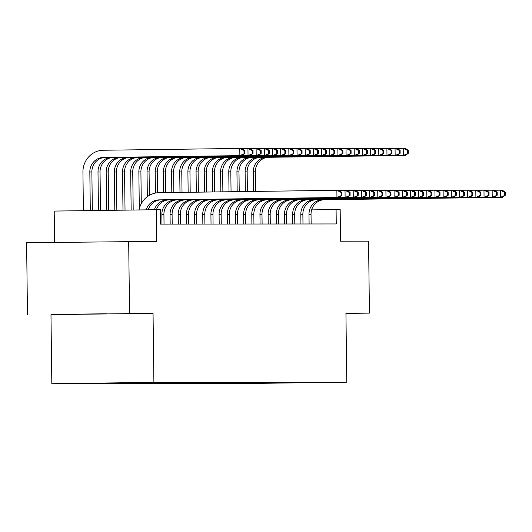 <?xml version="1.0" encoding="UTF-8"?>
<svg xmlns="http://www.w3.org/2000/svg" width="532" height="532" viewBox="0 0 532 532"><rect width="100%" height="100%" fill="white"/><g stroke="black" fill="none" stroke-linecap="round" stroke-linejoin="round"><path stroke-width="0.8" d="M106.799 313.76L70.729 314.219L106.799 313.76M333.345 382.282L315.31 382.508L333.345 382.282M51.823 383.712L244.707 383.532L346.778 382.182L153.894 382.362L51.823 383.712L50.979 314.658L153.05 313.308L50.979 314.658M27.478 314.678L26.6 242.745L156.667 241.368L156.282 209.721L54.204 211.071L54.59 242.373M345.94 313.421L369.434 313.109L368.556 241.176L340.56 241.202L340.174 209.555L311.639 209.881M129.555 313.328L128.671 241.395M156.282 209.721L160.365 209.714L160.544 224.105L336.264 223.945L336.091 209.555M135.254 382.674L154.526 382.455L135.254 382.674M304.218 382.355L155.397 382.495L85.16 383.306L243.204 383.399L262.515 383.146L263.22 382.395M304.45 382.594L262.515 383.146M153.05 313.308L153.894 382.362M369.434 313.109L345.933 313.129L346.778 382.182M243.191 382.408L243.204 383.399M271.506 383.14L271.998 382.382M146.187 209.854A14.391 13.792 89.9 0 1 159.148 199.866L336.949 197.518L336.862 190.323L159.061 192.677A21.579 20.695 -90.1 0 0 139.045 209.947M148.242 209.827A14.391 13.792 89.9 0 1 161.189 199.866L338.99 197.518L336.949 197.518L341.936 195.31L341.903 192.438L341.085 192.438L341.118 195.31M341.085 192.438L336.862 190.323L338.904 190.323L341.903 192.438M338.99 197.518L341.936 195.31M92.342 210.566L91.87 172.002A14.391 13.792 89.9 0 1 105.489 157.439L241.907 155.637L239.865 155.637L239.779 148.441L103.354 150.243A21.579 20.695 -90.1 0 0 82.932 172.095L83.398 210.685M90.3 210.592L89.828 172.009A14.391 13.792 89.9 0 1 103.441 157.439L239.865 155.637L244.853 153.429L244.82 150.549L244.002 150.556L244.035 153.429M244.002 150.556L239.779 148.441L241.821 148.441L244.82 150.549M241.907 155.637L244.853 153.429M154.393 209.748A14.391 13.792 89.9 0 1 167.321 199.859L345.122 197.512L345.035 190.316L339.01 190.396M156.441 209.721A14.391 13.792 89.9 0 1 169.362 199.859L347.163 197.512L345.122 197.512L350.109 195.304L350.076 192.431L349.258 192.431L349.291 195.304M349.258 192.431L345.035 190.316L347.077 190.316L350.076 192.431M347.163 197.512L350.109 195.304M164.036 224.098L163.916 214.423A14.391 13.792 89.9 0 1 177.535 199.852L355.336 197.505L353.295 197.505L353.208 190.31L347.183 190.39M161.994 224.105L161.874 214.423A14.391 13.792 89.9 0 1 175.493 199.852L353.295 197.505L358.282 195.297L358.249 192.418L357.431 192.424L357.464 195.297M357.431 192.424L353.208 190.31L355.25 190.31L358.249 192.418M355.336 197.505L358.282 195.297M172.208 224.092L172.089 214.409A14.391 13.792 89.9 0 1 185.708 199.846L363.509 197.498L361.467 197.498L361.381 190.303L355.356 190.383M170.167 224.092L170.047 214.416A14.391 13.792 89.9 0 1 183.666 199.846L361.467 197.498L366.455 195.291L366.422 192.411L365.604 192.411L365.644 195.291M365.604 192.411L361.381 190.303L363.423 190.303L366.422 192.411M363.509 197.498L366.455 195.291M180.381 224.085L180.262 214.403A14.391 13.792 89.9 0 1 193.881 199.839L371.682 197.485L369.64 197.492L369.554 190.296L363.529 190.376M178.34 224.085L178.22 214.409A14.391 13.792 89.9 0 1 191.839 199.839L369.64 197.492L374.628 195.284L374.594 192.404L373.777 192.404L373.816 195.284M373.777 192.404L369.554 190.296L371.595 190.296L374.594 192.404M371.682 197.485L374.628 195.284M98.467 210.486L98.001 172.002A14.391 13.792 89.9 0 1 111.62 157.432L248.038 155.63L247.952 148.435L241.927 148.514M100.515 210.459L100.043 171.996A14.391 13.792 89.9 0 1 113.662 157.425L250.08 155.623L248.038 155.63L253.026 153.422L252.993 150.543L252.175 150.543L252.208 153.422M252.175 150.543L247.952 148.435L249.993 148.435L252.993 150.543M250.08 155.623L253.026 153.422M106.639 210.379L106.174 171.989A14.391 13.792 89.9 0 1 119.793 157.425L256.211 155.623L256.125 148.428L250.1 148.508M108.681 210.353L108.215 171.989A14.391 13.792 89.9 0 1 121.835 157.419L258.253 155.617L256.211 155.623L261.199 153.416L261.165 150.536L260.348 150.536L260.381 153.416M260.348 150.536L256.125 148.428L258.166 148.428L261.165 150.536M258.253 155.617L261.199 153.416M114.812 210.266L114.347 171.982A14.391 13.792 89.9 0 1 127.966 157.419L264.384 155.617L264.298 148.421L258.273 148.501M116.854 210.24L116.388 171.982A14.391 13.792 89.9 0 1 130.007 157.412L266.426 155.61L264.384 155.617L269.372 153.409L269.338 150.529L268.52 150.529L268.554 153.409M268.52 150.529L264.298 148.421L266.339 148.421L269.338 150.529M266.426 155.61L269.372 153.409M122.985 210.16L122.52 171.976A14.391 13.792 89.9 0 1 136.139 157.405L272.557 155.603L272.47 148.415L266.446 148.495M125.027 210.133L124.561 171.976A14.391 13.792 89.9 0 1 138.18 157.405L274.598 155.603L272.557 155.603L277.544 153.402L277.511 150.523L276.693 150.523L276.726 153.402M276.693 150.523L272.47 148.415L274.512 148.408L277.511 150.523M274.598 155.603L277.544 153.402M188.554 224.078L188.434 214.396A14.391 13.792 89.9 0 1 202.054 199.826L379.855 197.478L377.813 197.485L377.727 190.29L371.702 190.37M186.513 224.078L186.393 214.396A14.391 13.792 89.9 0 1 200.012 199.833L377.813 197.485L382.801 195.277L382.767 192.398L381.949 192.398L381.989 195.277M381.949 192.398L377.727 190.29L379.768 190.29L382.767 192.398M379.855 197.478L382.801 195.277M131.158 210.054L130.692 171.969A14.391 13.792 89.9 0 1 144.312 157.399L280.73 155.597L280.643 148.408L274.618 148.488M133.2 210.027L132.734 171.969A14.391 13.792 89.9 0 1 146.353 157.399L282.771 155.597L280.73 155.597L285.717 153.389L285.684 150.516L284.866 150.516L284.906 153.396M284.866 150.516L280.643 148.408L282.685 148.401L285.684 150.516M282.771 155.597L285.717 153.389M196.727 224.072L196.607 214.389A14.391 13.792 89.9 0 1 210.226 199.819L388.028 197.472L385.986 197.472L385.899 190.283L379.875 190.363M194.685 224.072L194.566 214.389A14.391 13.792 89.9 0 1 208.185 199.826L385.986 197.472L390.98 195.271L390.94 192.391L390.122 192.391L390.162 195.271M390.122 192.391L385.899 190.283L387.941 190.276L390.94 192.391M388.028 197.472L390.98 195.271M139.311 208.75L138.865 171.962A14.391 13.792 89.9 0 1 152.485 157.392L288.903 155.59L288.816 148.395L282.791 148.475M141.293 203.656L140.907 171.962A14.391 13.792 89.9 0 1 154.526 157.392L290.944 155.59L288.903 155.59L293.89 153.382L293.857 150.509L293.039 150.509L293.079 153.382M293.039 150.509L288.816 148.395L290.858 148.395L293.857 150.509M290.944 155.59L293.89 153.382M204.9 224.065L204.78 214.383A14.391 13.792 89.9 0 1 218.399 199.813L396.2 197.465L394.159 197.465L394.072 190.276L388.047 190.356M202.858 224.065L202.739 214.383A14.391 13.792 89.9 0 1 216.358 199.813L394.159 197.465L399.153 195.257L399.113 192.385L398.295 192.385L398.335 195.264M398.295 192.385L394.072 190.276L396.114 190.27L399.113 192.385M396.2 197.465L399.153 195.257M147.337 196.66L147.038 171.956A14.391 13.792 89.9 0 1 160.657 157.386L297.075 155.583L296.989 148.388L290.964 148.468M149.366 195.337L149.08 171.949A14.391 13.792 89.9 0 1 162.699 157.386L299.117 155.583L297.075 155.583L302.063 153.376L302.03 150.503L301.212 150.503L301.252 153.376M301.212 150.503L296.989 148.388L299.031 148.388L302.03 150.503M299.117 155.583L302.063 153.376M213.073 224.058L212.953 214.376A14.391 13.792 89.9 0 1 226.572 199.806L404.373 197.458L402.332 197.458L402.245 190.263L396.22 190.343M211.031 224.058L210.911 214.376A14.391 13.792 89.9 0 1 224.531 199.806L402.332 197.458L407.326 195.251L407.286 192.378L406.468 192.378L406.508 195.251M406.468 192.378L402.245 190.263L404.287 190.263L407.286 192.378M404.373 197.458L407.326 195.251M155.47 193.05L155.211 171.949A14.391 13.792 89.9 0 1 168.83 157.379L305.248 155.577L305.162 148.381L299.137 148.461M157.505 192.757L157.253 171.942A14.391 13.792 89.9 0 1 170.872 157.379L307.29 155.577L305.248 155.577L310.242 153.369L310.203 150.49L309.385 150.49L309.425 153.369M309.385 150.49L305.162 148.381L307.203 148.381L310.203 150.49M307.29 155.577L310.242 153.369M221.245 224.045L221.132 214.369A14.391 13.792 89.9 0 1 234.745 199.799L412.546 197.452L410.505 197.452L410.418 190.257L404.393 190.336M219.204 224.052L219.084 214.369A14.391 13.792 89.9 0 1 232.703 199.799L410.505 197.452L415.499 195.244L415.459 192.371L414.641 192.371L414.681 195.244M414.641 192.371L410.418 190.257L412.46 190.257L415.459 192.371M412.546 197.452L415.499 195.244M229.418 224.038L229.305 214.363A14.391 13.792 89.9 0 1 242.918 199.793L420.719 197.445L418.677 197.445L418.591 190.25L412.566 190.33M227.377 224.045L227.257 214.363A14.391 13.792 89.9 0 1 240.876 199.793L418.677 197.445L423.672 195.237L423.632 192.358L422.814 192.358L422.854 195.237M422.814 192.358L418.591 190.25L420.632 190.25L423.632 192.358M420.719 197.445L423.672 195.237M237.591 224.032L237.478 214.349A14.391 13.792 89.9 0 1 251.091 199.786L428.898 197.432L426.85 197.439L426.764 190.243L420.739 190.323M235.55 224.032L235.43 214.356A14.391 13.792 89.9 0 1 249.049 199.786L426.85 197.439L431.844 195.231L431.804 192.351L430.987 192.351L431.026 195.231M430.987 192.351L426.764 190.243L428.805 190.243L431.804 192.351M428.898 197.432L431.844 195.231M245.764 224.025L245.651 214.343A14.391 13.792 89.9 0 1 259.264 199.779L437.071 197.425L435.023 197.432L434.937 190.237L428.912 190.316M243.723 224.025L243.603 214.349A14.391 13.792 89.9 0 1 257.222 199.779L435.023 197.432L440.017 195.224L439.977 192.345L439.166 192.345L439.199 195.224M439.166 192.345L434.937 190.237L436.978 190.237L439.977 192.345M437.071 197.425L440.017 195.224M253.937 224.019L253.824 214.336A14.391 13.792 89.9 0 1 267.436 199.766L445.244 197.419L443.196 197.419L443.109 190.23L437.085 190.31M251.895 224.019L251.776 214.336A14.391 13.792 89.9 0 1 265.395 199.773L443.196 197.419L448.19 195.217L448.15 192.338L447.339 192.338L447.372 195.217M447.339 192.338L443.109 190.23L445.151 190.23L448.15 192.338M445.244 197.419L448.19 195.217M262.11 224.012L261.997 214.33A14.391 13.792 89.9 0 1 275.616 199.759L453.417 197.412L451.369 197.412L451.282 190.223L445.257 190.303M260.068 224.012L259.949 214.33A14.391 13.792 89.9 0 1 273.568 199.766L451.369 197.412L456.363 195.211L456.33 192.331L455.512 192.331L455.545 195.211M455.512 192.331L451.282 190.223L453.324 190.217L456.33 192.331M453.417 197.412L456.363 195.211M270.289 224.005L270.17 214.323A14.391 13.792 89.9 0 1 283.789 199.753L461.59 197.405L459.542 197.405L459.455 190.217L453.43 190.296M268.241 224.005L268.121 214.323A14.391 13.792 89.9 0 1 281.741 199.753L459.542 197.405L464.536 195.197L464.502 192.325L463.685 192.325L463.718 195.204M463.685 192.325L459.455 190.217L461.497 190.21L464.502 192.325M461.59 197.405L464.536 195.197M278.462 223.999L278.342 214.316A14.391 13.792 89.9 0 1 291.962 199.746L469.763 197.399L467.714 197.399L467.628 190.203L461.603 190.283M276.414 223.999L276.301 214.316A14.391 13.792 89.9 0 1 289.913 199.746L467.714 197.399L472.709 195.191L472.675 192.318L471.857 192.318L471.891 195.191M471.857 192.318L467.628 190.203L469.67 190.203L472.675 192.318M469.763 197.399L472.709 195.191M286.635 223.985L286.515 214.31A14.391 13.792 89.9 0 1 300.134 199.739L477.936 197.392L475.887 197.392L475.801 190.197L469.776 190.276M284.587 223.992L284.474 214.31A14.391 13.792 89.9 0 1 298.086 199.739L475.887 197.392L480.881 195.184L480.848 192.305L480.03 192.311L480.064 195.184M480.03 192.311L475.801 190.197L477.849 190.197L480.848 192.305M477.936 197.392L480.881 195.184M294.808 223.979L294.688 214.296A14.391 13.792 89.9 0 1 308.307 199.733L486.108 197.385L484.067 197.385L483.974 190.19L477.949 190.27M292.76 223.985L292.647 214.303A14.391 13.792 89.9 0 1 306.259 199.733L484.067 197.385L489.054 195.178L489.021 192.298L488.203 192.298L488.236 195.178M488.203 192.298L483.974 190.19L486.022 190.19L489.021 192.298M486.108 197.385L489.054 195.178M302.981 223.972L302.861 214.29A14.391 13.792 89.9 0 1 316.48 199.726L494.281 197.372L492.24 197.379L492.147 190.183L486.122 190.263M300.932 223.972L300.819 214.296A14.391 13.792 89.9 0 1 314.432 199.726L492.24 197.379L497.227 195.171L497.194 192.291L496.376 192.291L496.409 195.171M496.376 192.291L492.147 190.183L494.195 190.183L497.194 192.291M494.281 197.372L497.227 195.171M311.154 223.965L311.034 214.283A14.391 13.792 89.9 0 1 324.653 199.713L502.454 197.365L500.413 197.372L500.319 190.177L494.294 190.257M309.105 223.965L308.992 214.29A14.391 13.792 89.9 0 1 322.605 199.719L500.413 197.372L505.4 195.164L505.367 192.285L504.549 192.285L504.582 195.164M504.549 192.285L500.319 190.177L502.368 190.177L505.367 192.285M502.454 197.365L505.4 195.164M163.637 192.617L163.384 171.936A14.391 13.792 89.9 0 1 177.003 157.372L313.421 155.57L313.335 148.375L307.31 148.455M165.678 192.591L165.425 171.936A14.391 13.792 89.9 0 1 179.045 157.366L315.463 155.563L313.421 155.57L318.415 153.362L318.375 150.483L317.557 150.483L317.597 153.362M317.557 150.483L313.335 148.375L315.376 148.375L318.375 150.483M315.463 155.563L318.415 153.362M171.809 192.504L171.557 171.929A14.391 13.792 89.9 0 1 185.176 157.366L321.594 155.563L321.508 148.368L315.483 148.448M173.851 192.478L173.598 171.929A14.391 13.792 89.9 0 1 187.217 157.359L323.636 155.557L321.594 155.563L326.588 153.356L326.548 150.476L325.73 150.476L325.77 153.356M325.73 150.476L321.508 148.368L323.549 148.368L326.548 150.476M323.636 155.557L326.588 153.356M179.982 192.398L179.73 171.922A14.391 13.792 89.9 0 1 193.349 157.352L329.767 155.55L329.68 148.362L323.656 148.441M182.024 192.371L181.771 171.922A14.391 13.792 89.9 0 1 195.39 157.352L331.808 155.55L329.767 155.55L334.761 153.349L334.721 150.47L333.903 150.47L333.943 153.349M333.903 150.47L329.68 148.362L331.722 148.362L334.721 150.47M331.808 155.55L334.761 153.349M188.155 192.291L187.902 171.916A14.391 13.792 89.9 0 1 201.522 157.346L337.94 155.544L337.853 148.355L331.828 148.435M190.197 192.265L189.944 171.916A14.391 13.792 89.9 0 1 203.563 157.346L339.981 155.544L337.94 155.544L342.934 153.342L342.894 150.463L342.076 150.463L342.116 153.342M342.076 150.463L337.853 148.355L339.895 148.348L342.894 150.463M339.981 155.544L342.934 153.342M196.321 192.185L196.075 171.909A14.391 13.792 89.9 0 1 209.694 157.339L346.113 155.537L346.026 148.348L340.001 148.428M198.37 192.158L198.117 171.909A14.391 13.792 89.9 0 1 211.736 157.339L348.161 155.537L346.113 155.537L351.107 153.329L351.067 150.456L350.256 150.456L350.289 153.336M350.256 150.456L346.026 148.348L348.068 148.342L351.067 150.456M348.161 155.537L351.107 153.329M204.494 192.072L204.248 171.903A14.391 13.792 89.9 0 1 217.867 157.332L354.285 155.53L354.199 148.335L348.174 148.415M206.536 192.045L206.29 171.903A14.391 13.792 89.9 0 1 219.909 157.332L356.334 155.53L354.285 155.53L359.28 153.322L359.24 150.45L358.428 150.45L358.462 153.322M358.428 150.45L354.199 148.335L356.241 148.335L359.24 150.45M356.334 155.53L359.28 153.322M212.667 191.966L212.421 171.896A14.391 13.792 89.9 0 1 226.04 157.326L362.458 155.524L362.372 148.328L356.347 148.408M214.709 191.939L214.463 171.889A14.391 13.792 89.9 0 1 228.082 157.326L364.506 155.524L362.458 155.524L367.452 153.316L367.413 150.436L366.601 150.443L366.634 153.316M366.601 150.443L362.372 148.328L364.413 148.328L367.413 150.436M364.506 155.524L367.452 153.316M220.84 191.859L220.594 171.889A14.391 13.792 89.9 0 1 234.213 157.319L370.631 155.517L370.545 148.322L364.52 148.401M222.881 191.833L222.635 171.883A14.391 13.792 89.9 0 1 236.255 157.319L372.679 155.517L370.631 155.517L375.625 153.309L375.592 150.43L374.774 150.43L374.807 153.309M374.774 150.43L370.545 148.322L372.586 148.322L375.592 150.43M372.679 155.517L375.625 153.309M229.013 191.753L228.767 171.876A14.391 13.792 89.9 0 1 242.386 157.312L378.804 155.51L378.718 148.315L372.693 148.395M231.054 191.726L230.815 171.876A14.391 13.792 89.9 0 1 244.427 157.306L380.852 155.504L378.804 155.51L383.798 153.302L383.765 150.423L382.947 150.423L382.98 153.302M382.947 150.423L378.718 148.315L380.759 148.315L383.765 150.423M380.852 155.504L383.798 153.302M237.186 191.64L236.94 171.869A14.391 13.792 89.9 0 1 250.559 157.306L386.977 155.504L386.89 148.308L380.865 148.388M239.227 191.613L238.988 171.869A14.391 13.792 89.9 0 1 252.6 157.299L389.025 155.497L386.977 155.504L391.971 153.296L391.938 150.416L391.12 150.416L391.153 153.296M391.12 150.416L386.89 148.308L388.932 148.308L391.938 150.416M389.025 155.497L391.971 153.296M245.352 191.533L245.112 171.863A14.391 13.792 89.9 0 1 258.732 157.292L395.15 155.49L395.063 148.302L389.038 148.381M247.4 191.507L247.161 171.863A14.391 13.792 89.9 0 1 260.773 157.292L397.198 155.49L395.15 155.49L400.144 153.289L400.111 150.41L399.293 150.41L399.326 153.289M399.293 150.41L395.063 148.302L397.111 148.295L400.111 150.41M397.198 155.49L400.144 153.289M253.525 191.427L253.285 171.856A14.391 13.792 89.9 0 1 266.904 157.286L403.329 155.484L403.236 148.295L397.211 148.375M255.573 191.4L255.333 171.856A14.391 13.792 89.9 0 1 268.946 157.286L405.371 155.484L403.329 155.484L408.317 153.276L408.283 150.403L407.465 150.403L407.499 153.282M407.465 150.403L403.236 148.295L405.284 148.288L408.283 150.403M405.371 155.484L408.317 153.276M159.148 199.866L161.189 199.866M89.828 172.009L91.87 172.002M103.441 157.439L105.489 157.439M167.321 199.859L169.362 199.859M161.874 214.423L163.916 214.423M175.493 199.852L177.535 199.852M170.047 214.416L172.089 214.409M183.666 199.846L185.708 199.846M178.22 214.409L180.262 214.403M191.839 199.839L193.881 199.839M98.001 172.002L100.043 171.996M111.62 157.432L113.662 157.425M106.174 171.989L108.215 171.989M119.793 157.425L121.835 157.419M114.347 171.982L116.388 171.982M127.966 157.419L130.007 157.412M122.52 171.976L124.561 171.976M136.139 157.405L138.18 157.405M186.393 214.396L188.434 214.396M200.012 199.833L202.054 199.826M130.692 171.969L132.734 171.969M144.312 157.399L146.353 157.399M194.566 214.389L196.607 214.389M208.185 199.826L210.226 199.819M138.865 171.962L140.907 171.962M152.485 157.392L154.526 157.392M202.739 214.383L204.78 214.383M216.358 199.813L218.399 199.813M147.038 171.956L149.08 171.949M160.657 157.386L162.699 157.386M210.911 214.376L212.953 214.376M224.531 199.806L226.572 199.806M155.211 171.949L157.253 171.942M168.83 157.379L170.872 157.379M219.084 214.369L221.132 214.369M232.703 199.799L234.745 199.799M227.257 214.363L229.305 214.363M240.876 199.793L242.918 199.793M235.43 214.356L237.478 214.349M249.049 199.786L251.091 199.786M243.603 214.349L245.651 214.343M257.222 199.779L259.264 199.779M251.776 214.336L253.824 214.336M265.395 199.773L267.436 199.766M259.949 214.33L261.997 214.33M273.568 199.766L275.616 199.759M268.121 214.323L270.17 214.323M281.741 199.753L283.789 199.753M276.301 214.316L278.342 214.316M289.913 199.746L291.962 199.746M284.474 214.31L286.515 214.31M298.086 199.739L300.134 199.739M292.647 214.303L294.688 214.296M306.259 199.733L308.307 199.733M300.819 214.296L302.861 214.29M314.432 199.726L316.48 199.726M308.992 214.29L311.034 214.283M322.605 199.719L324.653 199.713M163.384 171.936L165.425 171.936M177.003 157.372L179.045 157.366M171.557 171.929L173.598 171.929M185.176 157.366L187.217 157.359M179.73 171.922L181.771 171.922M193.349 157.352L195.39 157.352M187.902 171.916L189.944 171.916M201.522 157.346L203.563 157.346M196.075 171.909L198.117 171.909M209.694 157.339L211.736 157.339M204.248 171.903L206.29 171.903M217.867 157.332L219.909 157.332M212.421 171.896L214.463 171.889M226.04 157.326L228.082 157.326M220.594 171.889L222.635 171.883M234.213 157.319L236.255 157.319M228.767 171.876L230.815 171.876M242.386 157.312L244.427 157.306M236.94 171.869L238.988 171.869M250.559 157.306L252.6 157.299M245.112 171.863L247.161 171.863M258.732 157.292L260.773 157.292M253.285 171.856L255.333 171.856M266.904 157.286L268.946 157.286"/></g></svg>
